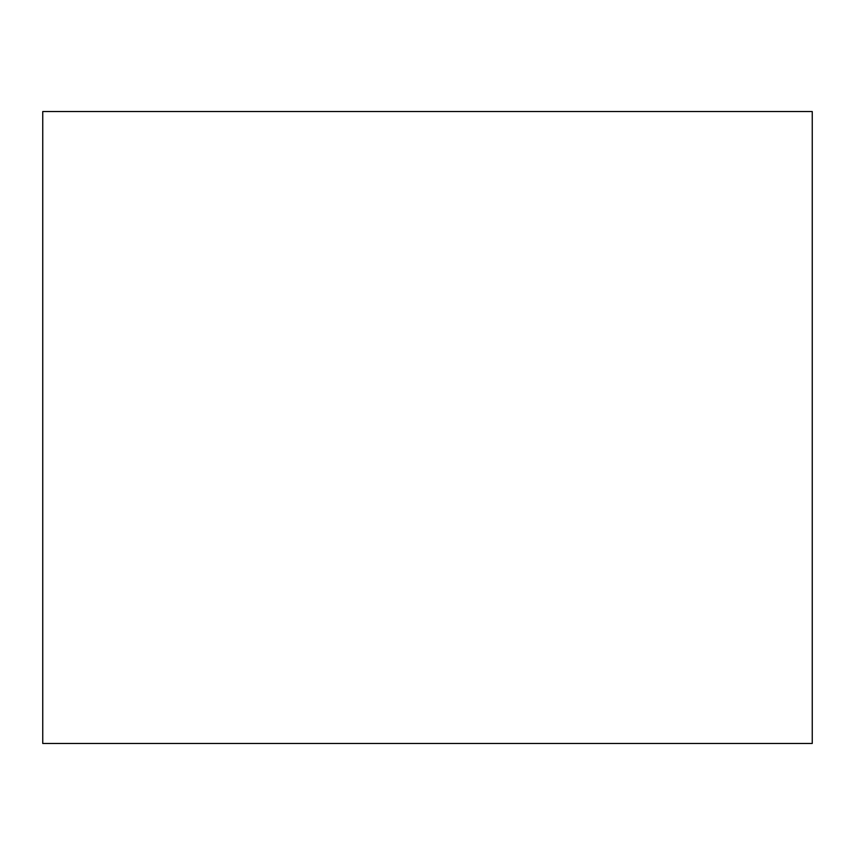 <?xml version="1.0" encoding="UTF-8"?>
<svg xmlns="http://www.w3.org/2000/svg" width="855" height="855" viewBox="0 0 855 855"><rect width="100%" height="100%" fill="white"/><g stroke="black" fill="none" stroke-linecap="round" stroke-linejoin="round"><path stroke-width="1.28" d="M812.25 743.465L42.75 743.465L42.75 111.535L812.25 111.535L812.25 743.465"/></g></svg>

